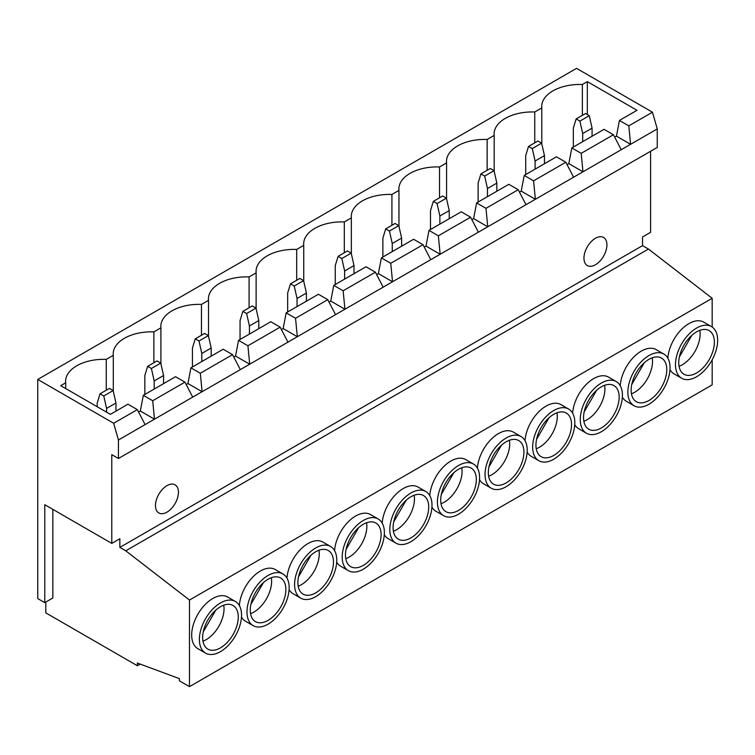 <?xml version="1.0" encoding="UTF-8"?>
<svg xmlns="http://www.w3.org/2000/svg" width="755" height="755" viewBox="0 0 755 755"><rect width="100%" height="100%" fill="white"/><g stroke="black" fill="none" stroke-linecap="round" stroke-linejoin="round"><path stroke-width="1.13" d="M250.566 613.683A25.179 14.543 120 0 0 253.822 612.145A25.179 14.543 120 0 0 271.328 577.717M268.072 620.374A25.179 14.543 120 0 0 284.522 598.177A25.179 14.543 120 0 0 280.662 578A25.179 14.543 120 0 0 268.072 579.245A25.179 14.543 120 0 0 251.623 601.442A25.179 14.543 120 0 0 255.483 621.62A25.179 14.543 120 0 0 268.072 620.374M268.072 575.461A29.823 17.214 120 0 0 248.593 601.744A29.823 17.214 120 0 0 253.161 625.64A29.823 17.214 120 0 0 268.072 624.159A29.823 17.214 120 0 0 287.551 597.885A29.823 17.214 120 0 0 282.983 573.989A29.823 17.214 120 0 0 268.072 575.461M282.983 573.989L275.301 569.544A29.823 17.214 120 0 0 260.39 571.025A29.823 17.214 120 0 0 239.363 605.595M241.487 617.08A29.823 17.214 120 0 0 245.479 621.205L253.161 625.64M298.178 586.191A25.179 14.543 120 0 0 301.434 584.663A25.179 14.543 120 0 0 318.94 550.225M315.684 592.883A25.179 14.543 120 0 0 332.134 570.695A25.179 14.543 120 0 0 328.274 550.518A25.179 14.543 120 0 0 315.684 551.763A25.179 14.543 120 0 0 299.235 573.951A25.179 14.543 120 0 0 303.095 594.128A25.179 14.543 120 0 0 315.684 592.883M315.684 547.97A29.823 17.214 120 0 0 296.196 574.253A29.823 17.214 120 0 0 300.773 598.149A29.823 17.214 120 0 0 315.684 596.677A29.823 17.214 120 0 0 335.163 570.393A29.823 17.214 120 0 0 330.596 546.497A29.823 17.214 120 0 0 315.684 547.97M330.596 546.497L322.904 542.062A29.823 17.214 120 0 0 307.993 543.534A29.823 17.214 120 0 0 286.975 578.103M289.089 589.589A29.823 17.214 120 0 0 293.082 593.713L300.773 598.149M345.79 558.709A25.179 14.543 120 0 0 349.046 557.171A25.179 14.543 120 0 0 366.552 522.743M363.297 565.401A25.179 14.543 120 0 0 379.746 543.204A25.179 14.543 120 0 0 375.886 523.026A25.179 14.543 120 0 0 363.297 524.272A25.179 14.543 120 0 0 346.838 546.469A25.179 14.543 120 0 0 350.697 566.646A25.179 14.543 120 0 0 363.297 565.401M363.297 520.488A29.823 17.214 120 0 0 343.808 546.762A29.823 17.214 120 0 0 348.385 570.667A29.823 17.214 120 0 0 363.297 569.185A29.823 17.214 120 0 0 382.776 542.902A29.823 17.214 120 0 0 378.208 519.006A29.823 17.214 120 0 0 363.297 520.488M378.208 519.006L370.516 514.57A29.823 17.214 120 0 0 355.605 516.052A29.823 17.214 120 0 0 334.588 550.622M336.702 562.107A29.823 17.214 120 0 0 340.694 566.222L348.385 570.667M393.402 531.218A25.179 14.543 120 0 0 396.658 529.689A25.179 14.543 120 0 0 414.165 495.252M410.899 537.909A25.179 14.543 120 0 0 427.358 515.722A25.179 14.543 120 0 0 423.498 495.535A25.179 14.543 120 0 0 410.899 496.79A25.179 14.543 120 0 0 394.45 518.978A25.179 14.543 120 0 0 398.31 539.155A25.179 14.543 120 0 0 410.899 537.909M410.899 492.996A29.823 17.214 120 0 0 391.42 519.28A29.823 17.214 120 0 0 395.988 543.175A29.823 17.214 120 0 0 410.899 541.694A29.823 17.214 120 0 0 430.388 515.42A29.823 17.214 120 0 0 425.811 491.524A29.823 17.214 120 0 0 410.899 492.996M425.811 491.524L418.128 487.088A29.823 17.214 120 0 0 403.217 488.56A29.823 17.214 120 0 0 382.2 523.13M384.314 534.615A29.823 17.214 120 0 0 388.306 538.74L395.988 543.175M441.005 503.736A25.179 14.543 120 0 0 444.27 502.198A25.179 14.543 120 0 0 461.777 467.76M458.511 510.418A25.179 14.543 120 0 0 474.97 488.23A25.179 14.543 120 0 0 471.101 468.053A25.179 14.543 120 0 0 458.511 469.299A25.179 14.543 120 0 0 442.062 491.486A25.179 14.543 120 0 0 445.922 511.673A25.179 14.543 120 0 0 458.511 510.418M458.511 465.514A29.823 17.214 120 0 0 439.032 491.788A29.823 17.214 120 0 0 443.6 515.684A29.823 17.214 120 0 0 458.511 514.212A29.823 17.214 120 0 0 478 487.928A29.823 17.214 120 0 0 473.423 464.032A29.823 17.214 120 0 0 458.511 465.514M473.423 464.032L465.741 459.597A29.823 17.214 120 0 0 450.829 461.069A29.823 17.214 120 0 0 429.803 495.639M431.926 507.124A29.823 17.214 120 0 0 435.918 511.248L443.6 515.684M488.617 476.245A25.179 14.543 120 0 0 491.883 474.706A25.179 14.543 120 0 0 509.389 440.278M506.124 482.936A25.179 14.543 120 0 0 522.573 460.739A25.179 14.543 120 0 0 518.713 440.561A25.179 14.543 120 0 0 506.124 441.807A25.179 14.543 120 0 0 489.674 464.004A25.179 14.543 120 0 0 493.534 484.181A25.179 14.543 120 0 0 506.124 482.936M506.124 438.023A29.823 17.214 120 0 0 486.645 464.306A29.823 17.214 120 0 0 491.212 488.202A29.823 17.214 120 0 0 506.124 486.72A29.823 17.214 120 0 0 525.603 460.446A29.823 17.214 120 0 0 521.035 436.541A29.823 17.214 120 0 0 506.124 438.023M521.035 436.541L513.353 432.105A29.823 17.214 120 0 0 498.442 433.587A29.823 17.214 120 0 0 477.415 468.157M479.538 479.642A29.823 17.214 120 0 0 483.53 483.766L491.212 488.202M536.229 448.753A25.179 14.543 120 0 0 539.485 447.224A25.179 14.543 120 0 0 556.992 412.787M553.736 455.444A25.179 14.543 120 0 0 570.185 433.257A25.179 14.543 120 0 0 566.326 413.079A25.179 14.543 120 0 0 553.736 414.325A25.179 14.543 120 0 0 537.286 436.513A25.179 14.543 120 0 0 541.146 456.69A25.179 14.543 120 0 0 553.736 455.444M553.736 410.531A29.823 17.214 120 0 0 534.257 436.815A29.823 17.214 120 0 0 538.825 460.71A29.823 17.214 120 0 0 553.736 459.238A29.823 17.214 120 0 0 573.215 432.955A29.823 17.214 120 0 0 568.647 409.059A29.823 17.214 120 0 0 553.736 410.531M568.647 409.059L560.965 404.623A29.823 17.214 120 0 0 546.054 406.096A29.823 17.214 120 0 0 525.027 440.665M527.15 452.151A29.823 17.214 120 0 0 531.142 456.275L538.825 460.71M583.841 421.271A25.179 14.543 120 0 0 587.097 419.733A25.179 14.543 120 0 0 604.604 385.295M601.348 427.962A25.179 14.543 120 0 0 617.798 405.765A25.179 14.543 120 0 0 613.938 385.588A25.179 14.543 120 0 0 601.348 386.834A25.179 14.543 120 0 0 584.899 409.031A25.179 14.543 120 0 0 588.758 429.208A25.179 14.543 120 0 0 601.348 427.962M601.348 383.049A29.823 17.214 120 0 0 581.86 409.323A29.823 17.214 120 0 0 586.437 433.219A29.823 17.214 120 0 0 601.348 431.747A29.823 17.214 120 0 0 620.827 405.463A29.823 17.214 120 0 0 616.259 381.568A29.823 17.214 120 0 0 601.348 383.049M616.259 381.568L608.568 377.132A29.823 17.214 120 0 0 593.656 378.614A29.823 17.214 120 0 0 572.639 413.183M574.753 424.669A29.823 17.214 120 0 0 578.755 428.783L586.437 433.219M631.454 393.78A25.179 14.543 120 0 0 634.71 392.251A25.179 14.543 120 0 0 652.216 357.813M648.96 400.471A25.179 14.543 120 0 0 665.41 378.283A25.179 14.543 120 0 0 661.55 358.096A25.179 14.543 120 0 0 648.96 359.342A25.179 14.543 120 0 0 632.501 381.539A25.179 14.543 120 0 0 636.361 401.717A25.179 14.543 120 0 0 648.96 400.471M648.96 355.558A29.823 17.214 120 0 0 629.472 381.841A29.823 17.214 120 0 0 634.049 405.737A29.823 17.214 120 0 0 648.96 404.255A29.823 17.214 120 0 0 668.439 377.981A29.823 17.214 120 0 0 663.872 354.086A29.823 17.214 120 0 0 648.96 355.558M663.872 354.086L656.18 349.641A29.823 17.214 120 0 0 641.269 351.122A29.823 17.214 120 0 0 620.251 385.692M622.365 397.177A29.823 17.214 120 0 0 626.357 401.301L634.049 405.737M166.949 512.154A16.232 9.371 120 0 0 177.557 497.847A16.232 9.371 120 0 0 175.066 484.833A16.232 9.371 120 0 0 166.949 485.635A16.232 9.371 120 0 0 156.342 499.942A16.232 9.371 120 0 0 158.824 512.956A16.232 9.371 120 0 0 166.949 512.154M595.44 264.76A16.232 9.371 120 0 0 606.048 250.452A16.232 9.371 120 0 0 603.556 237.447A16.232 9.371 120 0 0 595.44 238.25A16.232 9.371 120 0 0 584.832 252.557A16.232 9.371 120 0 0 587.324 265.562A16.232 9.371 120 0 0 595.44 264.76M202.953 641.174A25.179 14.543 120 0 0 206.219 639.636A25.179 14.543 120 0 0 223.725 605.199M220.46 647.865A25.179 14.543 120 0 0 236.91 625.668A25.179 14.543 120 0 0 233.05 605.491A25.179 14.543 120 0 0 220.46 606.737A25.179 14.543 120 0 0 204.01 628.924A25.179 14.543 120 0 0 207.87 649.111A25.179 14.543 120 0 0 220.46 647.865M220.46 602.952A29.823 17.214 120 0 0 200.981 629.226A29.823 17.214 120 0 0 205.549 653.122A29.823 17.214 120 0 0 220.46 651.65A29.823 17.214 120 0 0 239.939 625.366A29.823 17.214 120 0 0 235.371 601.471A29.823 17.214 120 0 0 220.46 602.952M235.371 601.471L227.689 597.035A29.823 17.214 120 0 0 212.778 598.517A29.823 17.214 120 0 0 193.289 624.791A29.823 17.214 120 0 0 197.867 648.687L205.549 653.122M679.066 366.298A25.179 14.543 120 0 0 682.322 364.759A25.179 14.543 120 0 0 699.828 330.322M696.572 372.979A25.179 14.543 120 0 0 713.022 350.792A25.179 14.543 120 0 0 709.162 330.614A25.179 14.543 120 0 0 696.572 331.86A25.179 14.543 120 0 0 680.113 354.048A25.179 14.543 120 0 0 683.973 374.235A25.179 14.543 120 0 0 696.572 372.979M696.572 328.076A29.823 17.214 120 0 0 677.084 354.35A29.823 17.214 120 0 0 681.661 378.246A29.823 17.214 120 0 0 696.572 376.773A29.823 17.214 120 0 0 716.051 350.49A29.823 17.214 120 0 0 711.474 326.594A29.823 17.214 120 0 0 696.572 328.076M711.474 326.594L703.792 322.159A29.823 17.214 120 0 0 688.881 323.631A29.823 17.214 120 0 0 667.864 358.2M669.978 369.686A29.823 17.214 120 0 0 673.97 373.81L681.661 378.246M398.961 226.292L398.961 190.383L391.92 194.45A38.175 22.037 0 0 0 351.273 216.44A38.175 22.037 0 0 0 351.349 217.874L344.308 221.932A38.175 22.037 0 0 0 303.661 243.931A38.175 22.037 0 0 0 303.736 245.356L296.696 249.424A38.175 22.037 0 0 0 256.049 271.413A38.175 22.037 0 0 0 256.124 272.848L249.084 276.915A38.175 22.037 0 0 0 208.437 298.905A38.175 22.037 0 0 0 208.522 300.33L201.472 304.397A38.175 22.037 0 0 0 160.824 326.396A38.175 22.037 0 0 0 160.909 327.821L153.869 331.889A38.175 22.037 0 0 0 113.212 353.878A38.175 22.037 0 0 0 113.297 355.312L106.257 359.371A38.175 22.037 0 0 0 65.6 381.369A38.175 22.037 0 0 0 65.685 382.794L60.711 385.673L110.381 414.344L127.954 404.199L137.325 409.616L145.111 424.603L192.723 397.111L184.937 382.124L152.699 400.735L154.482 419.195L140.326 411.022L138.58 412.032M391.92 225.292L391.92 194.45M351.349 253.774L351.349 217.874M344.308 252.783L344.308 221.932M303.736 281.266L303.736 245.356M296.696 280.265L296.696 249.424M256.124 308.748L256.124 272.848M249.084 307.757L249.084 276.915M208.522 336.239L208.522 300.33M201.472 335.239L201.472 304.397M160.909 363.731L160.909 327.821M153.869 362.73L153.869 331.889M113.297 391.213L113.297 355.312M106.257 390.222L106.257 359.371M446.573 198.801L446.573 162.891L439.533 166.959A38.175 22.037 0 0 0 398.876 188.948A38.175 22.037 0 0 0 398.961 190.383M439.533 197.801L439.533 166.959M518.213 189.713L508.842 184.296L476.603 202.916L485.975 208.323L518.213 189.713L525.99 204.699L535.37 199.292L573.602 177.208L565.825 162.221L533.587 180.832L535.37 199.292L521.214 191.119L519.468 192.129M485.975 208.323L487.758 226.774L525.99 204.699M470.601 217.195L461.23 211.787L428.991 230.398L425.99 246.092L440.146 254.265L478.387 232.191L470.601 217.195L438.362 235.815L440.146 254.265L430.775 259.673L422.998 244.686L390.75 263.297L392.534 281.747L430.775 259.673M375.386 272.177L366.015 266.76L333.767 285.381L330.775 301.066L344.922 309.239L383.162 287.164L375.386 272.177L343.138 290.788L344.922 309.239L335.55 314.646L327.774 299.659L295.535 318.28L297.31 336.73L335.55 314.646M280.162 327.151L270.79 321.734L238.552 340.354L235.551 356.049L249.697 364.212L287.938 342.138L280.162 327.151L247.923 345.762L249.697 364.212L240.326 369.629L232.549 354.633L200.311 373.253L202.095 391.703L240.326 369.629M428.991 230.398L438.362 235.815M390.75 263.297L381.379 257.889L413.617 239.278L422.998 244.686M333.767 285.381L343.138 290.788M295.535 318.28L286.164 312.863L318.402 294.252L327.774 299.659M238.552 340.354L247.923 345.762M200.311 373.253L190.939 367.836L223.178 349.225L232.549 354.633M533.587 180.832L524.215 175.424L556.454 156.814L565.825 162.221M494.185 171.31L494.185 135.409L487.145 139.477A38.175 22.037 0 0 0 446.488 161.466A38.175 22.037 0 0 0 446.573 162.891M487.145 170.319L487.145 139.477M613.438 134.739L604.066 129.322L571.828 147.933L581.199 153.35L613.438 134.739L621.214 149.726L657.256 128.916L657.256 147.423L118.441 458.502L118.441 439.995L145.111 424.603M581.199 153.35L582.973 171.8L621.214 149.726M152.699 400.735L143.327 395.327L175.566 376.717L184.937 382.124M118.441 439.995L113.665 423.272L137.325 409.616M65.685 388.542L65.685 382.794M541.788 143.828L541.788 107.918L534.748 111.985A38.175 22.037 0 0 0 494.1 133.975A38.175 22.037 0 0 0 494.185 135.409M534.748 142.827L534.748 111.985M712.173 327.038L712.173 298.282L648.441 249.046L642.533 245.639L642.533 236.976L650.593 232.323L650.593 151.264M45.81 602.056L45.81 612.881L137.372 665.74L137.372 663.041L179.36 678.622L179.36 680.784L189.486 686.635L712.173 384.861L712.173 359.786M679.387 356.936L691.882 335.286M113.665 423.272L37.75 379.444L576.556 68.365L652.471 112.202L657.256 128.916M37.75 379.444L37.75 598.592L44.781 602.65L52.841 597.998L52.841 509.37M137.372 665.74L140.232 664.098M189.486 686.635L189.486 600.055L712.173 298.282M189.486 600.055L125.755 550.81L648.441 249.046M125.755 550.81L119.847 547.403L642.533 245.639M44.781 602.65L44.781 504.708L111.787 543.402L111.787 454.661L118.441 458.502M111.787 543.402L119.847 538.749L119.847 547.403M573.602 177.208L582.973 171.8L568.826 163.627L567.081 164.637M478.387 232.191L487.758 226.774L473.602 218.601L471.856 219.611M383.162 287.164L392.534 281.747L378.378 273.584L376.632 274.584M287.938 342.138L297.31 336.73L283.163 328.557L281.417 329.567M192.723 397.111L202.095 391.703L187.938 383.531L186.192 384.54M587.333 114.581L587.333 81.625L637.003 110.305L619.43 120.451L628.811 125.859L652.471 112.202M628.811 125.859L630.585 144.309L616.439 136.145L614.693 137.146M587.333 81.625L582.36 84.494A38.175 22.037 0 0 0 541.712 106.493A38.175 22.037 0 0 0 541.788 107.918M203.284 631.812L215.779 610.163M476.603 202.916L473.602 218.601M524.215 175.424L521.214 191.119M571.828 147.933L568.826 163.627M619.43 120.451L616.439 136.145M143.327 395.327L140.326 411.022M190.939 367.836L187.938 383.531M235.551 356.049L233.805 357.049M286.164 312.863L283.163 328.557M330.775 301.066L329.029 302.075M381.379 257.889L378.378 273.584M425.99 246.092L424.244 247.102M582.36 115.336L582.36 84.494M576.131 118.931L579.887 121.102L589.259 115.685L585.512 113.524L576.131 118.931L573.328 128.133L573.328 147.074M589.259 115.685L592.071 128.133L582.7 133.541L582.7 141.657M582.7 133.541L579.887 121.102M592.071 128.133L592.071 136.249M100.028 393.808L103.775 395.979L113.146 390.561L109.4 388.4L100.028 393.808L97.216 403.01L97.216 406.747M113.146 390.561L115.959 403.01L106.587 408.427L106.587 412.155M106.587 408.427L103.775 395.979M115.959 403.01L115.959 411.126M631.775 384.418L644.27 362.777M535.087 161.032L532.275 148.584L541.646 143.176L544.459 155.624L535.087 161.032L535.087 169.148M541.646 143.176L537.9 141.015L528.528 146.423L532.275 148.584M528.528 146.423L525.716 155.624L525.716 174.556M544.459 155.624L544.459 163.741M584.162 411.909L596.658 390.259M250.896 604.321L263.391 582.681M298.499 576.829L310.994 555.189M346.111 549.347L358.606 527.698M393.723 521.856L406.218 500.216M441.335 494.374L453.83 472.724M488.947 466.883L501.443 445.242M536.56 439.391L549.055 417.751M487.475 188.523L484.663 176.075L494.034 170.668L496.847 183.106L487.475 188.523L487.475 196.64M494.034 170.668L490.288 168.497L480.916 173.914L484.663 176.075M480.916 173.914L478.104 183.106L478.104 202.047M496.847 183.106L496.847 191.223M439.863 216.005L437.051 203.567L446.422 198.15L449.234 210.598L439.863 216.005L439.863 224.122M446.422 198.15L442.675 195.989L433.304 201.396L437.051 203.567M433.304 201.396L430.492 210.598L430.492 229.539M449.234 210.598L449.234 218.714M392.251 243.497L389.438 231.049L398.81 225.641L401.622 238.089L392.251 243.497L392.251 251.613M398.81 225.641L395.063 223.471L385.692 228.888L389.438 231.049M385.692 228.888L382.879 238.089L382.879 257.021M401.622 238.089L401.622 246.206M344.639 270.979L341.826 258.54L351.207 253.123L354.01 265.571L344.639 270.979L344.639 279.095M351.207 253.123L347.451 250.962L338.08 256.37L341.826 258.54M338.08 256.37L335.267 265.571L335.267 284.512M354.01 265.571L354.01 273.688M297.036 298.47L294.224 286.022L303.595 280.615L306.407 293.063L297.036 298.47L297.036 306.587M303.595 280.615L299.839 278.453L290.467 283.861L294.224 286.022M290.467 283.861L287.655 293.063L287.655 311.994M306.407 293.063L306.407 301.179M249.424 325.962L246.611 313.514L255.983 308.106L258.795 320.545L249.424 325.962L249.424 334.078M255.983 308.106L252.236 305.935L242.865 311.353L246.611 313.514M242.865 311.353L240.052 320.545L240.052 339.486M258.795 320.545L258.795 328.661M201.811 353.444L198.999 341.005L208.371 335.588L211.183 348.036L201.811 353.444L201.811 361.56M208.371 335.588L204.624 333.427L195.252 338.835L198.999 341.005M195.252 338.835L192.44 348.036L192.44 366.977M211.183 348.036L211.183 356.152M154.199 380.935L151.387 368.487L160.758 363.079L163.571 375.528L154.199 380.935L154.199 389.051M160.758 363.079L157.012 360.918L147.64 366.326L151.387 368.487M147.64 366.326L144.828 375.528L144.828 394.459M163.571 375.528L163.571 383.644"/></g></svg>
